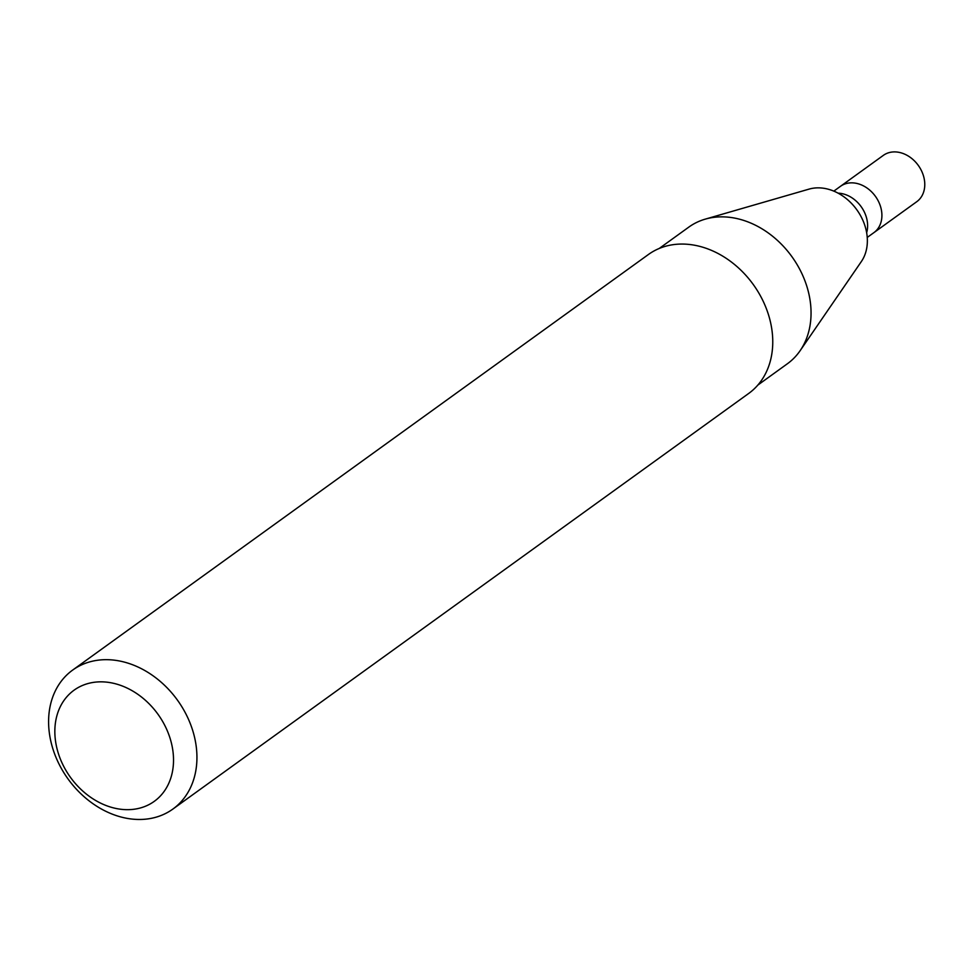 <?xml version="1.0" encoding="UTF-8"?>
<svg xmlns="http://www.w3.org/2000/svg" width="973" height="973" viewBox="0 0 973 973"><rect width="100%" height="100%" fill="white"/><g stroke="black" fill="none" stroke-linecap="round" stroke-linejoin="round"><path stroke-width="1.46" d="M833.812 191.134L840.477 186.317A28.558 22.476 54.2 0 1 879.41 203.442A28.558 22.476 54.2 0 1 873.9 232.632L916.773 201.691A28.558 22.476 54.2 0 0 922.27 172.501A28.558 22.476 54.2 0 0 883.338 155.376L840.477 186.317A28.558 22.476 54.2 0 1 879.41 203.442A28.558 22.476 54.2 0 1 873.9 232.632L867.235 237.436M659.22 248.468L688.811 227.11A84.25 66.298 54.2 0 1 705.23 219.144L809.062 189.115A46.412 36.524 54.2 0 1 863.294 221.321A46.412 36.524 54.2 0 1 861.348 261.555L800.147 350.657A84.25 66.298 54.2 0 1 787.425 363.732L757.833 385.089M705.23 219.144A84.25 66.298 54.2 0 1 803.662 277.621A84.25 66.298 54.2 0 1 800.147 350.657M72.622 670.105L648.444 254.488A85.673 67.417 54.2 0 1 765.24 305.85A85.673 67.417 54.2 0 1 748.736 393.42L172.902 809.05A85.673 67.417 54.2 0 1 68.098 779.032A85.673 67.417 54.2 0 1 72.622 670.105A85.673 67.417 54.2 0 1 189.419 721.467A85.673 67.417 54.2 0 1 172.902 809.05M167.514 731.282A68.536 53.941 54.2 0 1 110.083 806.921A68.536 53.941 54.2 0 1 64.972 699.088A68.536 53.941 54.2 0 1 167.514 731.282M838.094 193.165A28.558 22.476 54.2 0 1 865.119 213.756A28.558 22.476 54.2 0 1 866.651 232.729"/></g></svg>
